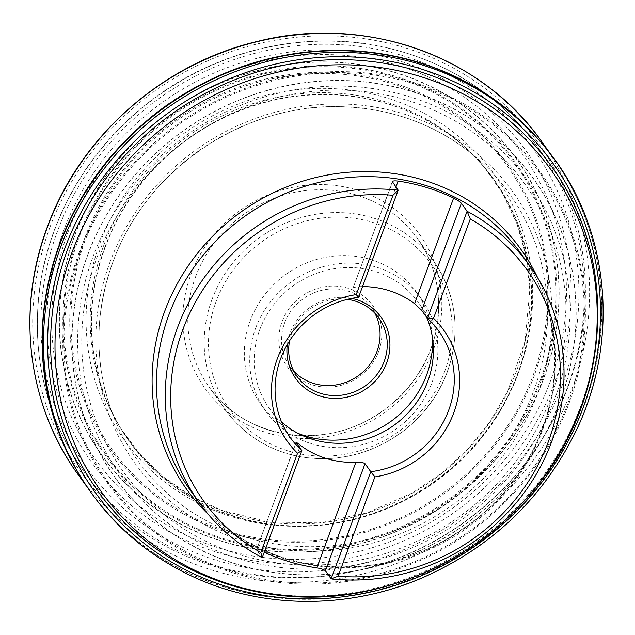 <?xml version="1.0" encoding="UTF-8"?>
<svg xmlns="http://www.w3.org/2000/svg" width="635" height="635" viewBox="0 0 635 635"><rect width="100%" height="100%" fill="white"/><g stroke="black" fill="none" stroke-linecap="round" stroke-linejoin="round"><path stroke-width="0.48" stroke-dasharray="3.17 2.38" d="M264.239 552.26A203.327 191.429 -35.6 0 1 261.35 550.894C257.612 549.108 255.984 548.719 256.484 549.704L262.223 557.72M295.934 442.222L256.484 549.704L296.108 442.579M362.514 286.599A91.384 86.035 144.4 0 0 359.092 286.663C354.608 287.028 352.52 287.901 352.814 289.29L358.553 297.299M392.327 181.634L352.687 288.988L392.438 182.166M281.575 422.005A91.384 86.035 -35.6 0 1 269.518 408.615A91.384 86.035 -35.6 0 1 259.763 329.652A91.384 86.035 -35.6 0 1 333.113 268.875A91.384 86.035 -35.6 0 1 418.084 302.165A91.384 86.035 -35.6 0 1 426.585 317.175M255.556 328.366A95.948 90.337 -35.6 0 1 332.581 264.549A95.948 90.337 -35.6 0 1 421.799 299.506A95.948 90.337 -35.6 0 1 396.415 428.823A95.948 90.337 -35.6 0 1 265.803 411.274A95.948 90.337 -35.6 0 1 255.556 328.366M297.72 433.221A95.948 90.337 -35.6 0 1 260.421 403.765A95.948 90.337 -35.6 0 1 250.174 320.858A95.948 90.337 -35.6 0 1 327.192 257.032A95.948 90.337 -35.6 0 1 416.417 291.989A95.948 90.337 -35.6 0 1 432.316 336.788M351.742 298.394A52.546 49.466 144.4 0 0 290.1 333.081A52.546 49.466 144.4 0 0 287.282 344.583M374.888 313.222A50.26 47.315 144.4 0 0 371.65 307.959A50.26 47.315 144.4 0 0 324.914 289.647A50.26 47.315 144.4 0 0 284.575 323.08A50.26 47.315 144.4 0 0 289.941 366.506A50.26 47.315 144.4 0 0 293.87 371.269M289.584 340.805A50.26 47.315 -35.6 0 1 291.751 333.097A50.26 47.315 -35.6 0 1 347.424 299.363M378.666 351.409A52.546 49.466 -35.6 0 1 290.703 371.054A52.546 49.466 -35.6 0 1 321.659 287.361A52.546 49.466 -35.6 0 1 378.666 351.409M74.827 235.307A254.833 239.919 -35.6 0 1 501.436 140.017A254.833 239.919 -35.6 0 1 351.29 545.902A254.833 239.919 -35.6 0 1 74.827 235.307M74.914 235.331A254.746 239.832 -35.6 0 1 501.364 140.081A254.746 239.832 -35.6 0 1 351.274 545.814A254.746 239.832 -35.6 0 1 74.914 235.331M87.574 255.341A257.08 242.03 -35.6 0 1 517.938 159.218A257.08 242.03 -35.6 0 1 366.474 568.674A257.08 242.03 -35.6 0 1 87.574 255.341M87.638 255.365A257.008 241.967 -35.6 0 1 517.882 159.266A257.008 241.967 -35.6 0 1 366.458 568.611A257.008 241.967 -35.6 0 1 87.638 255.365M433.792 348.71A132.024 124.301 144.4 0 0 357.283 190.119A132.024 124.301 144.4 0 0 190.96 274.344A132.024 124.301 144.4 0 0 267.47 432.935A132.024 124.301 144.4 0 0 433.792 348.71M540.766 378.793A251.016 236.323 -35.6 0 1 120.555 472.654A251.016 236.323 -35.6 0 1 268.446 72.85A251.016 236.323 -35.6 0 1 540.766 378.793M541.639 379.055A251.976 237.228 144.4 0 0 268.28 71.945A251.976 237.228 144.4 0 0 119.825 473.273A251.976 237.228 144.4 0 0 541.639 379.055M562.205 385.35A274.344 258.286 -35.6 0 1 102.949 487.934A274.344 258.286 -35.6 0 1 264.581 50.983A274.344 258.286 -35.6 0 1 562.205 385.35M550.823 165.449A278.908 262.588 -35.6 0 1 580.596 406.44A278.908 262.588 -35.6 0 1 356.727 591.955A278.908 262.588 -35.6 0 1 97.377 490.339L84.09 471.781A278.908 262.588 144.4 0 0 343.432 573.397A278.908 262.588 144.4 0 0 567.309 387.89A278.908 262.588 144.4 0 0 537.528 146.899A278.908 262.588 144.4 0 0 157.877 95.893A278.908 262.588 144.4 0 0 84.09 471.781C48.165 420.489 32.956 362.902 38.465 299.014C45.363 223.433 86.67 149.923 149.003 102.164C215.725 49.927 305.649 29.099 385.516 47.427C449.135 62.333 499.808 95.488 537.528 146.899L550.823 165.449M537.821 278.059A205.748 193.707 -35.6 0 1 543.052 427.347A205.748 193.707 -35.6 0 1 208.185 514.239M542.838 429.466A203.327 191.429 144.4 0 0 521.137 253.786C556.331 302.165 564.674 368.959 542.425 427.974C514.326 507.73 430.363 567.055 345.9 566.857C283.837 568.063 224.568 538.774 190.571 490.633A203.327 191.429 144.4 0 0 379.635 564.706A203.327 191.429 144.4 0 0 542.838 429.466M195.612 276.741A127.937 120.452 -35.6 0 1 298.299 191.651A127.937 120.452 -35.6 0 1 417.266 238.26A127.937 120.452 -35.6 0 1 383.421 410.686A127.937 120.452 -35.6 0 1 209.272 387.286A127.937 120.452 -35.6 0 1 195.612 276.741M211.971 299.577A127.937 120.452 -35.6 0 1 314.658 214.487A127.937 120.452 -35.6 0 1 433.626 261.096A127.937 120.452 -35.6 0 1 447.286 371.634A127.937 120.452 -35.6 0 1 344.591 456.732A127.937 120.452 -35.6 0 1 225.631 410.123A127.937 120.452 -35.6 0 1 211.971 299.577M359.092 286.663L395.938 187.047M261.35 550.894L299.609 447.469M444.643 371.61A124.277 117.007 144.4 0 0 309.809 220.139A124.277 117.007 144.4 0 0 236.585 418.084A124.277 117.007 144.4 0 0 444.643 371.61M74.739 235.275A254.929 240.006 -35.6 0 1 501.499 139.954A254.929 240.006 -35.6 0 1 351.306 545.981A254.929 240.006 -35.6 0 1 74.739 235.275M67.715 233.029A262.469 247.11 -35.6 0 1 507.103 134.882A262.469 247.11 -35.6 0 1 352.465 552.926A262.469 247.11 -35.6 0 1 67.715 233.029M63.262 231.632A267.279 251.635 -35.6 0 1 510.699 131.691A267.279 251.635 -35.6 0 1 353.227 557.387A267.279 251.635 -35.6 0 1 63.262 231.632M49.855 227.505A281.829 265.335 -35.6 0 1 521.66 122.126A281.829 265.335 -35.6 0 1 355.616 571.008A281.829 265.335 -35.6 0 1 49.855 227.505M542.147 142.2A285.401 268.692 -35.6 0 1 466.257 526.296A285.401 268.692 -35.6 0 1 78.153 474.647M544.6 146.685A285.218 268.526 -35.6 0 1 555.776 161.576A285.218 268.526 -35.6 0 1 478.195 542.957A285.218 268.526 -35.6 0 1 92.115 493.776A285.218 268.526 -35.6 0 1 81.613 478.409M87.368 487.323L92.115 493.776L80.161 476.052A285.234 268.541 144.4 0 0 478.457 543.322A285.234 268.541 144.4 0 0 542.83 144.558L555.776 161.576L551.188 154.996M544.393 146.439A285.385 268.684 -35.6 0 1 479.822 545.227A285.385 268.684 -35.6 0 1 81.447 478.131M79.01 252.825A266.494 250.896 -35.6 0 1 525.137 153.178A266.494 250.896 -35.6 0 1 368.125 577.628A266.494 250.896 -35.6 0 1 79.01 252.825M80.002 253.127A265.406 249.873 -35.6 0 1 524.312 153.884A265.406 249.873 -35.6 0 1 367.943 576.604A265.406 249.873 -35.6 0 1 80.002 253.127M87.511 255.326A257.151 242.102 -35.6 0 1 517.993 159.171A257.151 242.102 -35.6 0 1 366.49 568.746A257.151 242.102 -35.6 0 1 87.511 255.326M92.924 256.897A251.182 236.482 -35.6 0 1 513.413 162.981A251.182 236.482 -35.6 0 1 365.427 563.047A251.182 236.482 -35.6 0 1 92.924 256.897M96.782 258.056A246.967 232.513 -35.6 0 1 510.215 165.711A246.967 232.513 -35.6 0 1 364.704 559.062A246.967 232.513 -35.6 0 1 96.782 258.056M109.998 262.128A232.608 218.996 -35.6 0 1 499.404 175.149A232.608 218.996 -35.6 0 1 362.355 545.632A232.608 218.996 -35.6 0 1 109.998 262.128M112.808 262.231A228.798 215.408 -35.6 0 1 473.829 155.416A228.798 215.408 -35.6 0 1 448.683 501.769A228.798 215.408 -35.6 0 1 112.633 414.211A228.798 215.408 -35.6 0 1 112.808 262.231M105.18 247.253A224.472 211.336 -35.6 0 1 470.67 152.583A224.472 211.336 -35.6 0 1 434.705 482.267A224.472 211.336 -35.6 0 1 110.974 410.305A224.472 211.336 -35.6 0 1 105.18 247.253M104.981 246.92A224.425 211.288 -35.6 0 1 277.138 99.187A224.425 211.288 -35.6 0 1 484.307 167.203A224.425 211.288 -35.6 0 1 434.427 481.878A224.425 211.288 -35.6 0 1 120.428 427.919A224.425 211.288 -35.6 0 1 104.981 246.92M103.854 245.181A224.25 211.13 -35.6 0 1 276.146 97.504A224.25 211.13 -35.6 0 1 483.227 165.91A224.25 211.13 -35.6 0 1 433.054 479.965A224.25 211.13 -35.6 0 1 119.555 426.474A224.25 211.13 -35.6 0 1 103.854 245.181M99.941 243.205A227.735 214.408 -35.6 0 1 481.179 158.044A227.735 214.408 -35.6 0 1 347.004 520.764A227.735 214.408 -35.6 0 1 99.941 243.205M85.725 238.808A243.149 228.917 -35.6 0 1 492.768 147.884A243.149 228.917 -35.6 0 1 349.512 535.154A243.149 228.917 -35.6 0 1 85.725 238.808M84.614 238.45A244.348 230.045 -35.6 0 1 493.665 147.082A244.348 230.045 -35.6 0 1 349.702 536.265A244.348 230.045 -35.6 0 1 84.614 238.45M433.626 261.096L417.266 238.26C443.381 273.875 445.722 325.183 422.95 365.816C410.631 387.977 393.351 405.455 371.11 418.235C316.738 450.509 242.641 436.213 209.272 387.286L225.631 410.123C242.959 433.737 266.232 448.969 295.434 455.803C334.621 463.621 370.776 455.255 403.9 430.72C424.021 414.965 438.499 395.351 447.35 371.88C461.066 331.819 456.494 294.894 433.626 261.096M438.944 331.279L418.084 302.165M290.378 437.721L269.518 408.615M421.799 299.506L416.417 291.989M265.803 411.274L260.421 403.765M378.825 317.976L371.65 307.959M297.116 376.523L289.941 366.506M473.829 155.416C436.245 124.754 392.374 108.537 342.209 106.775C244.443 102.6 145.407 169.791 112.824 262.398C94.345 314.039 94.282 364.649 112.633 414.211L110.974 410.305L120.428 427.919L139.327 453.533L163.409 476.933L191.206 496.07L222.004 510.469L268.938 522.018L317.937 522.899L366.554 513.048L412.353 492.958L441.722 473.139L467.804 449.207L489.95 421.759L507.603 391.477L524.923 341.566L529.804 289.743L526.05 256L516.866 223.576L502.468 193.294L484.307 167.203L470.67 152.583L473.829 155.416"/><path stroke-width="0.95" d="M392.978 195.278A198.755 187.127 144.4 0 0 182.769 329.779A198.755 187.127 144.4 0 0 260.818 552.545L297.561 453.231A95.948 90.337 -35.6 0 1 277.312 358.727A95.948 90.337 -35.6 0 1 356.235 294.6L392.978 195.278L398.185 190.175A203.327 191.429 144.4 0 0 197.152 288.004A203.327 191.429 144.4 0 0 199.374 502.92A203.327 191.429 144.4 0 0 262.223 557.72L301.847 450.596L296.108 442.579C295.6 441.769 297.029 442.682 300.403 445.318A91.384 86.035 144.4 0 0 355.87 462.304C360.482 462.113 363.53 462.574 365.022 463.685L370.761 471.694L331.137 578.818A203.327 191.429 144.4 0 0 551.648 441.762A203.327 191.429 144.4 0 0 529.939 266.081A203.327 191.429 144.4 0 0 467.09 211.28L470.297 218.956A198.755 187.127 144.4 0 1 548.338 441.73A198.755 187.127 144.4 0 1 338.137 576.223L331.137 578.818L325.398 570.809C324.072 569.563 321.207 568.587 316.817 567.88A203.327 191.429 -35.6 0 1 264.239 552.26M338.137 576.223L374.872 476.909A95.948 90.337 -35.6 0 0 453.795 412.774A95.948 90.337 -35.6 0 0 433.554 318.278L470.297 218.956M262.223 557.72L260.818 552.545M297.561 453.231L301.847 450.596A91.384 86.035 -35.6 0 1 290.378 437.721A91.384 86.035 -35.6 0 1 280.622 358.767A91.384 86.035 -35.6 0 1 358.553 297.299L398.185 190.175L392.327 181.634M392.438 182.166C392.017 180.967 393.914 180.602 398.145 181.086A203.327 191.429 -35.6 0 1 453.612 198.072C457.517 200.081 460.097 201.811 461.351 203.271L467.09 211.28L427.466 318.405L421.727 310.396L414.56 303.649A91.384 86.035 144.4 0 0 362.514 286.599M433.554 318.278L427.466 318.405A91.384 86.035 -35.6 0 1 438.944 331.279A91.384 86.035 -35.6 0 1 445.159 418.521A91.384 86.035 -35.6 0 1 370.761 471.694L374.872 476.909M358.553 297.299L356.235 294.6M426.585 317.175A91.384 86.035 -35.6 0 1 394.248 425.085A91.384 86.035 -35.6 0 1 281.575 422.005M432.316 336.788A95.948 90.337 -35.6 0 1 297.72 433.221M287.282 344.583A52.546 49.466 144.4 0 0 329.763 398.097A52.546 49.466 144.4 0 0 388.755 355.83A52.546 49.466 144.4 0 0 351.742 298.394M293.87 371.269A50.26 47.315 144.4 0 0 377.015 351.393A50.26 47.315 144.4 0 0 374.888 313.222M347.424 299.363A50.26 47.315 -35.6 0 1 378.825 317.976A50.26 47.315 -35.6 0 1 365.53 385.715A50.26 47.315 -35.6 0 1 297.116 376.523A50.26 47.315 -35.6 0 1 289.584 340.805M67.604 249.349A278.908 262.588 -35.6 0 1 291.473 63.833A278.908 262.588 -35.6 0 1 550.823 165.449C618.831 257.183 612.124 395.105 536.051 487.251C492.069 540.996 436.348 575.485 368.911 590.709C266.16 613.926 155.273 573.214 97.377 490.339A278.908 262.588 -35.6 0 1 67.604 249.349M208.185 514.239A205.748 193.707 -35.6 0 1 164.632 311.46A205.748 193.707 -35.6 0 1 346.932 172.355A205.748 193.707 -35.6 0 1 537.821 278.059M71.834 252.833A276.487 260.31 144.4 0 0 232.061 584.946A276.487 260.31 144.4 0 0 580.382 408.567A276.487 260.31 144.4 0 0 420.164 76.446A276.487 260.31 144.4 0 0 71.834 252.833M529.939 266.081L521.137 253.786A203.327 191.429 144.4 0 0 244.364 216.598A203.327 191.429 144.4 0 0 190.571 490.633L199.374 502.92M395.938 187.047L398.145 181.086M414.56 303.649L453.612 198.072M421.727 310.396L461.351 203.271M316.817 567.88L355.87 462.304M325.398 570.809L365.022 463.685M299.609 447.469L300.403 445.318M47.3 227.505A285.401 268.692 -35.6 0 1 276.725 37.616A285.401 268.692 -35.6 0 1 542.147 142.2C482.187 55.705 365.149 14.216 257.834 41.323C162.862 63.302 79.931 136.517 47.228 227.259C15.796 310.475 27.67 405.654 78.153 474.647A285.401 268.692 -35.6 0 1 47.3 227.505M81.613 478.409A285.218 268.526 -35.6 0 1 59.492 244.348A285.218 268.526 -35.6 0 1 280.726 56.086A285.218 268.526 -35.6 0 1 544.6 146.685M59.738 244.705A285.234 268.541 144.4 0 0 80.161 476.052L81.447 478.131A285.385 268.684 -35.6 0 1 60.873 246.444A285.385 268.684 -35.6 0 1 280.718 58.38A285.385 268.684 -35.6 0 1 544.393 146.439L542.83 144.558A285.234 268.541 144.4 0 0 279.329 56.769A285.234 268.541 144.4 0 0 59.738 244.705M64.802 248.428A281.9 265.398 -35.6 0 1 536.718 143.018A281.9 265.398 -35.6 0 1 370.626 592.01A281.9 265.398 -35.6 0 1 64.802 248.428M551.188 154.996L542.147 142.2M87.368 487.323L78.153 474.647M544.393 146.439C610.013 223.703 621.895 341.019 573.754 435.523C540.401 500.729 489.847 548.195 422.084 577.937C345.813 610.775 256.889 609.044 185.912 573.278C141.938 551.164 107.117 519.446 81.447 478.131"/></g></svg>
